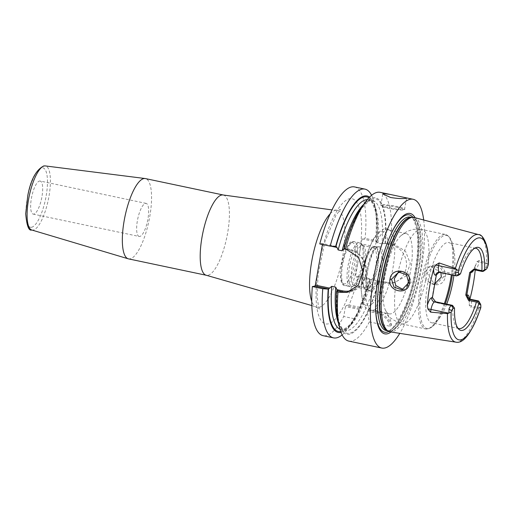 <?xml version="1.0" encoding="UTF-8"?>
<svg xmlns="http://www.w3.org/2000/svg" width="514" height="514" viewBox="0 0 514 514"><rect width="100%" height="100%" fill="white"/><g stroke="black" fill="none" stroke-linecap="round" stroke-linejoin="round"><path stroke-width="0.39" stroke-dasharray="2.57 1.93" d="M414.29 217.493A58.448 17.348 -78.1 0 1 419.533 275.273A58.448 17.348 -78.1 0 1 391.976 331.838A58.448 17.348 -78.1 0 1 390.165 331.858M474.351 269.805L475.379 269.632A7.241 2.146 101.9 0 0 478.881 262.153L479.164 260.527L486.578 263.059L488.3 264.787M479.164 260.527L476.934 261.632L475.585 265.609A55.551 16.487 -78.1 0 1 475.225 269.991M469.912 299.071A55.551 16.487 -78.1 0 1 469.449 300.767L469.288 305.432L470.952 307.571L471.235 305.946L479.87 307.77L479.44 303.8A7.241 2.146 101.9 0 0 478.939 301.41M479.87 307.77L478.695 308.233L470.952 307.571M426.337 272.786C423.099 285.546 443.261 290.024 445.182 276.879C447.79 264.157 427.603 259.814 426.337 272.786L427.07 273.088L434.317 283.914M480.134 307.526L480.828 307.648M458.661 275.189L458.289 274.746A41.024 12.175 101.9 0 1 473.548 248.468A41.024 12.175 101.9 0 1 474.364 248.249A41.024 12.175 -78.1 0 1 474.743 248.204M457.871 328.176A41.024 12.175 101.9 0 1 456.888 327.45A41.024 12.175 101.9 0 1 452.808 306.158L453.277 306.023M483.745 271.077A7.241 2.146 101.9 0 0 485.73 267.755L487.677 264.305M458.886 328.555L431.824 322.843A41.024 12.175 101.9 0 1 427.899 282.552A41.024 12.175 101.9 0 1 447.296 242.544A41.024 12.175 -78.1 0 1 448.754 242.563A41.024 12.175 -78.1 0 1 453.836 250.228A41.024 12.175 -78.1 0 1 453.901 275.388M446.692 304.134A41.024 12.175 -78.1 0 1 439.566 317.883A41.024 12.175 -78.1 0 1 433.276 322.863A41.024 12.175 101.9 0 1 431.824 322.843M452.808 306.158L435.898 302.592L435.557 301.782M458.289 274.746L441.378 271.18L436.065 274.855L432.133 297.394L435.898 302.592M438.924 272.279L440.729 272.163L457.64 275.729M391.019 331.993A61.513 18.26 101.9 0 0 415.318 277.438A61.513 18.26 101.9 0 0 415.119 217.711M423.703 219.998A76.021 22.565 -78.1 0 1 399.789 333.368M367.414 313.02L369.373 321.899L390.319 326.319L391.385 325.619C390.903 317.678 387.228 313 380.36 311.593L374.751 310.411L368.756 310.148L368.165 310.244L367.696 311.24L367.414 313.02A69.737 20.701 -78.1 0 1 338.058 321.199M362.319 206.198A69.737 20.701 -78.1 0 1 385.346 243.437L383.001 243.334L391.437 245.114A19.346 18.35 80.2 0 1 406.51 264.402A19.346 18.35 80.2 0 1 391.43 283.118A19.346 18.35 80.2 0 1 384.825 282.996L387.89 282.462L384.164 281.678A76.021 22.565 -78.1 0 1 374.751 310.411M387.89 282.462L394.598 282.572L405.842 276.14L410.333 263.643L405.495 251.192L394.501 244.587L390.775 243.797A76.021 22.565 -78.1 0 0 380.174 192.332M369.373 321.899A76.021 22.565 -78.1 0 1 351.492 341.129A76.021 22.565 -78.1 0 1 348.794 341.097M391.385 325.619A19.307 18.311 -99.8 0 0 377.18 312.146L368.165 310.244M390.319 326.319A18.343 17.392 -99.8 0 0 376.717 313.142L367.696 311.24M344.014 248.937L344.534 248.185L344.097 248.281M383.001 243.334L381.934 243.887A66.364 19.699 101.9 0 0 372.534 200.588C371.943 198.584 368.416 201.064 361.946 208.029C355.36 217.056 349.546 230.484 344.509 248.313L349.456 249.219A21.761 20.637 80.2 0 1 366.405 270.917A21.761 20.637 80.2 0 1 349.449 291.965A21.761 20.637 80.2 0 1 348.074 292.151M338.565 323.383A66.364 19.699 101.9 0 0 345.145 330.457A66.364 19.699 101.9 0 0 375.586 280.265L376.389 281.216L378.734 281.312A69.737 20.701 -78.1 0 1 368.756 310.148M336.195 246.424L322.323 243.495L319.772 243.938M330.997 246.193L322.458 244.388L322.323 243.495M381.934 243.887L377.989 243.051L376.447 241.773C377.449 228.871 377.038 218.469 375.207 210.573C372.155 201.841 369.945 198.237 368.589 199.753A66.364 19.699 101.9 0 0 367.311 199.625M341.033 332.423A69.737 20.701 101.9 0 0 351.415 324.019A69.737 20.701 101.9 0 0 358.958 311.233L359.755 308.471L360.301 308.368A69.737 20.701 101.9 0 0 370.279 279.532L369.836 279.648C360.006 312.383 350.458 329.044 341.193 329.628A66.364 19.699 101.9 0 0 371.635 279.436L370.568 279.989L355.444 276.795L357.763 263.496A63.967 18.986 -78.1 0 1 327.9 323.923A63.967 18.986 -78.1 0 1 317.922 270.39M359.884 308.439A68.78 20.412 -78.1 0 0 369.971 279.584L370.568 279.989M345.228 249.194L349.591 250.112A20.798 19.725 80.2 0 1 365.698 268.796A20.798 19.725 80.2 0 1 353.324 289.909M358.509 276.262L368.93 278.466A76.021 22.565 -78.1 0 1 359.524 307.199L349.096 305.001A76.021 22.565 -78.1 0 0 358.509 276.262L355.444 276.795M349.096 305.001L345.922 305.554L345.453 306.55L343.718 316.489A76.021 22.565 -78.1 0 1 323.139 335.681M354.519 186.923A76.021 22.565 -78.1 0 1 365.12 238.387L362.055 238.914L377.18 242.107M357.763 263.496L362.055 238.914M128.481 258.863A41.024 12.175 101.9 0 0 129.939 258.883A41.024 12.175 -78.1 0 0 149.343 218.868A41.024 12.175 -78.1 0 0 145.417 178.576M39.559 181.031A16.891 5.011 -78.1 0 1 40.156 181.037A16.891 5.011 -78.1 0 1 41.775 197.633A16.891 5.011 -78.1 0 1 33.783 214.107A16.891 5.011 -78.1 0 1 33.185 214.1A16.891 5.011 -78.1 0 1 31.566 197.511A16.891 5.011 -78.1 0 1 39.559 181.031M139.165 236.453A16.891 5.011 101.9 0 1 137.546 219.863A16.891 5.011 101.9 0 1 145.539 203.39A16.891 5.011 -78.1 0 1 146.137 203.396A16.891 5.011 -78.1 0 1 147.756 219.986A16.891 5.011 -78.1 0 1 139.763 236.459A16.891 5.011 101.9 0 1 139.165 236.453L33.185 214.1M384.825 282.996L376.389 281.216M375.586 280.265L371.635 279.436M384.164 281.678L378.734 281.312M368.93 278.466L370.279 279.532M368.936 197.787A68.78 20.412 -78.1 0 1 376.582 241.702L375.541 240.584L365.12 238.387M385.346 243.437L390.775 243.797M371.59 195.288A76.021 22.565 -78.1 0 1 374.359 203.326A76.021 22.565 -78.1 0 1 375.541 240.584M358.958 311.233L354.146 318.686A76.021 22.565 -78.1 0 1 347.914 328.69A76.021 22.565 -78.1 0 1 342.138 334.922M354.146 318.686L343.718 316.489M376.89 241.651A69.737 20.701 101.9 0 0 375.67 209.012A69.737 20.701 101.9 0 0 369.566 197.132M359.524 307.199L360.301 308.368M359.292 309.467L345.453 306.55M359.755 308.471L345.922 305.554M435.416 283.972L436.682 283.856L443.698 276.705L441.314 268.751L433.694 266.008L427.07 273.088M434.246 284.274L425.624 280.355L424.326 273.564L427.809 267.839L431.06 266.458L440.935 272.651M403.156 289.549L404.434 289.433L411.116 282.34L408.739 274.058L401.35 271.604L400.053 271.932M397.894 273.018A48.265 14.328 101.9 0 1 420.009 229.437A48.265 14.328 -78.1 0 1 421.724 229.456L413.417 229.315L407.268 231.306L400.856 235.746A41.024 12.175 101.9 0 1 404.691 233.555A41.024 12.175 -78.1 0 1 406.144 233.574A41.024 12.175 -78.1 0 1 408.778 279.847M406.895 286.876A41.024 12.175 -78.1 0 1 390.672 313.874A41.024 12.175 101.9 0 1 389.214 313.855L371.693 310.16A41.024 12.175 101.9 0 0 373.151 310.18A41.024 12.175 -78.1 0 0 374.327 309.82L372.412 310.398L369.707 310.36L365.859 308.182L362.942 303.106L361.124 289.581L361.644 279.635L363.784 266.194L368.544 249.611L373.209 239.293L377.706 232.868L384.164 228.852C385.802 228.177 388.051 228.974 390.897 231.255A41.024 12.175 -78.1 0 1 392.073 272.529A41.024 12.175 -78.1 0 1 374.327 309.82M400.856 235.746A41.024 12.175 101.9 0 0 385.763 271.199A41.024 12.175 101.9 0 0 385.249 309.73A41.024 12.175 101.9 0 0 389.214 313.855M406.144 233.574L388.623 229.88A41.024 12.175 -78.1 0 0 387.164 229.861A41.024 12.175 101.9 0 0 367.767 269.869A41.024 12.175 101.9 0 0 371.693 310.16M388.623 229.88A41.024 12.175 -78.1 0 1 390.897 231.255M378.799 246.585A22.809 6.772 -78.1 0 1 382.037 267.678A22.809 6.772 -78.1 0 1 371.012 291.239A22.809 6.772 -78.1 0 1 369.084 290.616A22.809 6.772 -78.1 0 1 368.281 267.511A22.809 6.772 -78.1 0 1 378.349 246.707A22.809 6.772 -78.1 0 1 378.799 246.585M369.213 290.307A22.108 6.566 101.9 0 1 368.133 289.716A22.108 6.566 101.9 0 1 367.356 267.319A22.108 6.566 101.9 0 1 377.115 247.144A22.108 6.566 101.9 0 1 377.552 247.028A22.108 6.566 -78.1 0 1 378.343 247.041A22.108 6.566 -78.1 0 1 380.456 268.751A22.108 6.566 -78.1 0 1 370.003 290.32A22.108 6.566 101.9 0 1 369.213 290.307L366.283 289.69A22.108 6.566 101.9 0 0 367.067 289.703A22.108 6.566 -78.1 0 0 377.527 268.135A22.108 6.566 -78.1 0 0 375.413 246.418A22.108 6.566 -78.1 0 0 374.622 246.412A22.108 6.566 101.9 0 0 373.19 247.073A22.108 6.566 101.9 0 0 364.426 266.702A22.108 6.566 101.9 0 0 364.516 288.2A22.108 6.566 101.9 0 0 366.283 289.69M365.049 287.699A20.419 6.059 101.9 0 1 363.417 286.317A20.419 6.059 101.9 0 1 363.334 266.47A20.419 6.059 101.9 0 1 371.423 248.346A20.419 6.059 101.9 0 1 372.753 247.735A20.419 6.059 -78.1 0 1 373.479 247.742A20.419 6.059 -78.1 0 1 375.432 267.794A20.419 6.059 -78.1 0 1 365.775 287.705A20.419 6.059 101.9 0 1 365.049 287.699L354.255 285.424A20.419 6.059 101.9 0 0 354.981 285.431A20.419 6.059 -78.1 0 0 355.386 285.321L351.666 286.651A22.52 6.682 -78.1 0 1 351.216 286.773A22.52 6.682 101.9 0 1 350.413 286.761L345.003 285.623A22.52 6.682 101.9 0 0 345.8 285.63A22.52 6.682 -78.1 0 0 356.453 263.663A22.52 6.682 -78.1 0 0 354.3 241.548A22.52 6.682 -78.1 0 0 353.497 241.535A22.52 6.682 101.9 0 0 342.844 263.502A22.52 6.682 101.9 0 0 345.003 285.623C334.049 285.251 346.308 237.873 353.002 241.529L359.71 242.692A22.52 6.682 -78.1 0 1 360.809 243.295A22.52 6.682 -78.1 0 1 361.605 266.104A22.52 6.682 -78.1 0 1 351.666 286.651M373.479 247.742L362.685 245.467A20.419 6.059 -78.1 0 0 361.959 245.461A20.419 6.059 101.9 0 0 352.302 265.372A20.419 6.059 101.9 0 0 354.255 285.424M362.685 245.467A20.419 6.059 -78.1 0 1 363.681 246.02A20.419 6.059 -78.1 0 1 364.4 266.695A20.419 6.059 -78.1 0 1 355.386 285.321M350.413 286.761A22.52 6.682 101.9 0 1 348.261 264.646A22.52 6.682 101.9 0 1 358.907 242.679A22.52 6.682 -78.1 0 1 359.71 242.692M360.07 243.739A21.716 6.444 -78.1 0 1 360.841 243.745A21.716 6.444 -78.1 0 1 362.923 265.076A21.716 6.444 -78.1 0 1 352.649 286.259A21.716 6.444 -78.1 0 1 351.878 286.253A21.716 6.444 -78.1 0 1 349.803 264.922A21.716 6.444 -78.1 0 1 360.07 243.739M366.771 289.241A21.716 6.444 101.9 0 0 377.038 268.057A21.716 6.444 101.9 0 0 374.963 246.726A21.716 6.444 101.9 0 0 374.192 246.72A21.716 6.444 101.9 0 0 363.918 267.897A21.716 6.444 101.9 0 0 366 289.228A21.716 6.444 101.9 0 0 366.771 289.241M478.695 308.233A54.959 16.313 -78.1 0 1 457.653 342.144A54.959 16.313 101.9 0 1 455.95 342.17M478.63 234.628A54.959 16.313 -78.1 0 1 486.578 263.059M469.288 305.432A3.617 0.405 9.9 0 0 471.235 305.946A7.241 2.146 101.9 0 0 470.471 299.257M469.449 300.767A10.858 3.225 101.9 0 0 469.423 298.775M473.638 269.734A3.617 3.431 80.2 0 1 475.379 269.632L483.276 271.296M487.516 263.971L478.881 262.153A3.617 0.405 -170.1 0 1 476.934 261.632M473.921 269.747A10.858 3.225 101.9 0 0 475.585 265.609M485.73 267.755L487.58 267.049M480.834 305.676L479.44 303.8M439.438 272.336A7.241 2.146 101.9 0 0 439.695 272.336L456.605 275.909M439.464 272.144L438.461 272.317A3.617 3.431 80.2 0 1 439.695 272.336L440.729 272.163L441.378 271.18M387.453 330.753A57.966 17.206 101.9 0 0 388.141 330.945L387.119 330.573A58.018 17.219 101.9 0 0 390.544 331.093A58.018 17.219 101.9 0 0 418.422 272.137A58.018 17.219 101.9 0 0 410.982 217.435L412.067 217.506A57.966 17.206 101.9 0 0 411.361 217.409M387.614 330.836L388.141 330.945A57.966 17.206 101.9 0 0 390.197 330.971A57.966 17.206 101.9 0 0 417.612 274.437A57.966 17.206 101.9 0 0 412.067 217.506L411.541 217.396M386.175 330.534A57.966 17.206 101.9 0 0 388.231 330.553A57.966 17.206 101.9 0 0 415.646 274.02A57.966 17.206 101.9 0 0 410.101 217.094C412.748 215.976 415.19 221.56 417.426 233.851C418.537 245.84 417.432 260.033 414.123 276.436C408.874 307.083 392.285 332.86 387.736 330.547L386.175 330.534M388.847 331.472A59.945 17.791 101.9 0 0 414.284 277.219A59.945 17.791 101.9 0 0 412.928 217.313M390.948 234.172A59.945 17.791 101.9 0 0 390.736 234.615A59.945 17.791 101.9 0 0 375.541 306.678A59.945 17.791 101.9 0 0 375.548 307.166M376.717 313.142L377.18 312.146L380.36 311.593M377.989 243.051A66.364 19.699 101.9 0 0 368.589 199.753L372.534 200.588A66.364 19.699 101.9 0 0 363.661 204.399M385.037 243.488A68.78 20.412 101.9 0 0 373.235 198.616A68.78 20.412 101.9 0 0 344.412 248.223M368.339 310.218A68.78 20.412 101.9 0 0 378.426 281.37M336.978 290.828A68.78 20.412 101.9 0 0 367.639 311.715M349.591 250.112L349.456 249.219L346.905 249.663M359.183 309.936A68.78 20.412 -78.1 0 1 340.718 331.569M339.972 329.223A66.364 19.699 101.9 0 0 341.193 329.628L345.145 330.457C342.388 329.789 340.184 326.197 338.533 319.676C336.805 312.268 336.336 302.566 337.126 290.571M359.729 252.213A63.967 18.986 101.9 0 0 349.758 198.68A63.967 18.986 101.9 0 0 319.894 259.107M330.206 213.766A49.64 14.733 -78.1 0 1 335.706 210.265A49.64 14.733 -78.1 0 1 336.811 210.2A49.64 14.733 -78.1 0 1 342.742 256.171A49.64 14.733 -78.1 0 1 318.744 307.443A49.64 14.733 -78.1 0 1 316.348 307.237A49.64 14.733 -78.1 0 1 311.741 301.307M223.275 194.999A41.024 12.175 -78.1 0 1 227.201 235.29A41.024 12.175 -78.1 0 1 207.797 275.305A41.024 12.175 -78.1 0 1 206.339 275.286M31.759 229.996A32.755 9.721 101.9 0 0 33.153 230.073A32.755 9.721 101.9 0 0 48.721 197.729A32.755 9.721 101.9 0 0 45.277 165.919M31.489 227.278A30.345 9.008 101.9 0 0 46.157 195.93A30.345 9.008 101.9 0 0 41.859 167.86A30.345 9.008 101.9 0 0 27.184 199.214A30.345 9.008 101.9 0 0 31.489 227.278M391.437 245.114L394.501 244.587M406.529 198.083L404.608 209.102A12.066 1.356 -170.1 0 0 396.493 206.371A12.066 1.356 9.9 0 0 380.835 204.951A12.066 1.356 9.9 0 0 388.944 207.682A12.066 1.356 -170.1 0 0 404.608 209.102C405.533 209.873 403.464 211.048 389.021 208.35L382.712 206.654L380.874 205.407L382.757 193.932M396.14 207.123A11.34 1.272 -170.1 0 1 403.194 209.969A11.34 1.272 -170.1 0 1 389.047 208.35A11.34 1.272 9.9 0 1 381.998 205.497A11.34 1.272 9.9 0 1 396.14 207.123M445.182 276.879L443.698 276.705M425.624 280.355A48.265 14.328 -78.1 0 1 403.516 323.929A48.265 14.328 101.9 0 1 401.8 323.91A48.265 14.328 101.9 0 1 395.709 285.527M444.353 303.639A48.265 14.328 -78.1 0 1 427.352 328.96A48.265 14.328 101.9 0 1 425.637 328.941A48.265 14.328 101.9 0 1 421.024 281.543A48.265 14.328 101.9 0 1 443.845 234.468A48.265 14.328 -78.1 0 1 445.561 234.487L421.724 229.456A48.265 14.328 -78.1 0 1 427.809 267.839M445.291 303.838A47.539 14.109 -78.1 0 1 435.936 322.728A47.539 14.109 -78.1 0 1 428.65 328.497A47.539 14.109 101.9 0 1 421.91 284.531A47.539 14.109 101.9 0 1 444.893 235.425A47.539 14.109 -78.1 0 1 452.474 244.33C452.211 243.842 451.665 236.98 445.561 234.487A48.265 14.328 -78.1 0 1 451.376 274.855M381.401 231.705A38.01 11.282 -78.1 0 1 386.791 266.856A38.01 11.282 -78.1 0 1 368.409 306.119A38.01 11.282 101.9 0 1 363.019 270.968A38.01 11.282 101.9 0 1 381.401 231.705M351.897 242.672A21.074 6.258 -78.1 0 1 354.885 262.159A21.074 6.258 -78.1 0 1 344.695 283.927A21.074 6.258 101.9 0 1 341.707 264.44A21.074 6.258 101.9 0 1 351.897 242.672M453.836 250.228L452.474 244.33A47.539 14.109 -78.1 0 1 452.333 275.054M469.147 302.489L469.083 298.788M473.548 248.468L476.015 247.587M456.888 327.45L458.79 329.256M473.143 269.779L474.146 269.606L473.31 269.946C473.388 270.653 474.229 268.719 475.829 264.132M475.823 248.268L448.754 242.563M391.154 233.722L390.736 234.615C380.797 257.61 375.728 281.627 375.541 306.678L375.561 307.668M311.831 305.567L316.348 307.237L319.49 309.434L318.558 306.935L317.074 295.775L318.108 274.2L324.906 241.715L335.88 215.437L340.576 209.455L336.811 210.2L332.012 209.905M146.137 203.396L40.156 181.037M375.67 209.012L374.359 203.326M351.415 324.019L347.914 328.69M349.449 291.965L346.77 292.427M391.43 283.118L394.598 282.572M436.682 283.856L434.15 284.293M404.434 289.433L401.903 289.877M433.694 266.008L431.06 266.458M401.35 271.604L398.716 272.054M439.566 317.883L435.936 322.728C435.159 324.707 432.467 326.782 427.847 328.973L425.637 328.941L401.8 323.91C392.998 320.267 388.308 317.048 387.71 314.26L385.249 309.73M368.133 289.716L369.084 290.616M377.115 247.144L378.349 246.707M378.343 247.041L375.413 246.418M363.417 286.317L364.516 288.2M371.423 248.346L373.19 247.073M363.681 246.02L360.809 243.295M374.963 246.726L360.841 243.745M366 289.228L351.878 286.253"/><path stroke-width="0.77" d="M474.743 248.204A41.024 12.175 -78.1 0 1 475.823 248.268A41.024 12.175 -78.1 0 1 481.901 270.666L474.011 269.002L474.351 269.805L473.143 269.779L470.734 272.568L466.802 295.107L469.179 299.431L477.069 301.095L478.688 303.973A42.418 12.593 -78.1 0 1 458.79 329.256A42.418 12.593 -78.1 0 1 454.537 308.149L453.284 308.368A4.825 1.433 101.9 0 0 451.645 310.726L451.125 312.139L447.501 313.63A54.959 16.313 101.9 0 0 455.95 342.17L390.165 331.858A58.448 17.348 -78.1 0 1 388.526 331.312A58.448 17.348 -78.1 0 1 384.78 272.022A58.448 17.348 -78.1 0 1 411.952 217.403A58.448 17.348 -78.1 0 1 412.569 217.326A58.448 17.348 -78.1 0 1 414.29 217.493L478.63 234.628A54.959 16.313 -78.1 0 0 476.433 234.545A54.959 16.313 101.9 0 0 455.385 268.456L458.34 270.782L458.385 272.099L455.275 273.024A7.241 2.146 101.9 0 0 456.348 275.902A7.241 2.146 101.9 0 0 456.605 275.909L458.661 275.189L460.531 273.801A42.418 12.593 -78.1 0 1 476.015 247.587A42.418 12.593 -78.1 0 1 484.683 269.625L485.942 269.407A4.825 1.433 101.9 0 0 486.257 269.265A4.825 1.433 101.9 0 0 487.58 267.049L488.3 264.787C489.771 245.756 482.428 233.748 478.63 234.628M475.225 269.991A55.551 16.487 -78.1 0 1 469.912 299.071M477.069 301.095L478.104 300.915A7.241 2.146 101.9 0 1 478.361 300.921A7.241 2.146 101.9 0 1 478.939 301.41L480.506 304.082A4.825 1.433 -78.1 0 1 480.834 305.676L480.828 307.648C472.09 332.314 463.801 343.821 455.95 342.17M456.49 269.702L455.275 273.024M458.385 272.099A4.825 1.433 -78.1 0 0 459.278 274.02L460.531 273.801M478.688 303.973L479.947 303.755A4.825 1.433 -78.1 0 1 480.506 304.082M484.683 269.625L482.588 271.045L481.901 270.666M454.537 308.149L452.468 305.348L435.557 301.782L432.409 297.593L436.341 275.061L438.924 272.279M457.871 328.176A41.024 12.175 101.9 0 0 458.886 328.555A41.024 12.175 101.9 0 0 460.345 328.568A41.024 12.175 -78.1 0 0 476.42 302.078L468.53 300.407L465.774 295.036L469.706 272.497L471.383 272.459A3.617 3.431 80.2 0 1 473.638 269.734M477.21 301.879L476.42 302.078M486.257 269.265L483.745 271.077A7.241 2.146 101.9 0 1 483.276 271.296L482.241 271.469L482.588 271.045M474.351 269.805L482.241 271.469M465.774 295.036L467.444 294.997A3.617 3.431 -99.8 0 0 470.214 299.251L469.179 299.431L468.53 300.407M469.706 272.497L474.011 269.002M453.901 275.388A41.024 12.175 -78.1 0 1 446.692 304.134M432.409 297.593L431.76 297.709A3.617 3.431 -99.8 0 0 434.529 301.962L451.44 305.528L452.468 305.348M453.284 308.368L451.44 305.528A7.241 2.146 101.9 0 0 448.979 309.068L448.947 312.923M435.557 301.782L434.529 301.962A7.241 2.146 101.9 0 0 431.028 309.441L430.559 312.133L447.501 313.63M430.559 312.133L427.866 308.946L427.359 305.232A56.032 16.634 -78.1 0 1 433.726 268.745L435.506 265.153L439.142 262.95L438.667 265.642L456.323 269.368M455.385 268.456L439.142 262.95M409.478 283.06C408.212 296.09 387.344 291.727 389.998 279.07C391.835 266.034 412.71 270.165 409.478 283.06L408.714 282.758L401.903 289.877L393.981 287.133L391.52 279.237L398.716 272.054L406.49 274.759L408.714 282.758M415.119 217.711A61.513 18.26 101.9 0 0 407.962 213.451A61.513 18.26 101.9 0 0 391.154 233.722A61.513 18.26 101.9 0 0 375.561 307.668A61.513 18.26 101.9 0 0 386.946 333.882A61.513 18.26 101.9 0 0 391.019 331.993M399.789 333.368A76.021 22.565 -78.1 0 1 384.466 348.081A76.021 22.565 101.9 0 1 381.767 348.049A76.021 22.565 101.9 0 1 374.494 273.397A76.021 22.565 101.9 0 1 410.442 199.252A76.021 22.565 -78.1 0 1 413.14 199.284A76.021 22.565 -78.1 0 1 423.703 219.998M348.074 292.151A21.761 20.637 80.2 0 1 342.022 291.823L339.465 292.267L346.77 292.427L358.335 285.264L362.89 271.533L358.631 257.398L346.905 249.663L345.427 249.348A76.021 22.565 -78.1 0 1 365.814 201.527A76.021 22.565 -78.1 0 1 377.469 192.3A76.021 22.565 -78.1 0 1 380.174 192.332L404.942 197.556L406.529 198.083L405.931 198.301C402.912 198.873 397.842 198.61 390.717 197.524L382.757 193.932L383.38 193.547L389.773 194.356M363.661 204.399A66.364 19.699 101.9 0 0 342.093 250.781L344.534 248.185M381.767 348.049L348.794 341.097A76.021 22.565 -78.1 0 1 339.375 326.885L338.058 321.199A69.737 20.701 -78.1 0 1 336.664 290.885L337.1 290.789L336.908 289.652L335.745 287.159L331.8 286.324L328.202 289.099A69.737 20.701 101.9 0 0 341.033 332.423M353.324 289.909A20.798 19.725 80.2 0 1 342.485 290.828L342.022 291.823L337.126 290.571M330.194 246.135A76.021 22.565 -78.1 0 1 364.94 189.12L354.519 186.923A76.021 22.565 -78.1 0 0 319.772 243.938L330.194 246.135L336.195 246.424L336.985 247.452L330.997 246.193M345.427 249.348L344.097 248.281A69.737 20.701 -78.1 0 1 362.319 206.198L365.814 201.527M336.985 247.452L338.148 249.945L342.093 250.781M322.439 244.503L315.352 285.103L329.879 288.168M342.485 290.828L336.908 289.652M344.014 248.937L345.228 249.194M342.138 334.922A76.021 22.565 -78.1 0 1 333.56 337.884L323.139 335.681A76.021 22.565 -78.1 0 1 312.339 286.542L314.889 286.105L315.352 285.103M143.959 178.564A41.024 12.175 101.9 0 0 124.651 218.084A41.024 12.175 101.9 0 0 128.192 258.793A41.024 12.175 101.9 0 0 128.481 258.863L206.339 275.286A41.024 12.175 -78.1 0 1 202.413 234.994A41.024 12.175 -78.1 0 1 221.817 194.986A41.024 12.175 -78.1 0 1 223.275 194.999L145.417 178.576A41.024 12.175 -78.1 0 0 145.121 178.531A41.024 12.175 -78.1 0 0 143.959 178.564M364.94 189.12A76.021 22.565 -78.1 0 1 371.59 195.288M333.56 337.884A76.021 22.565 -78.1 0 1 322.76 288.739L312.339 286.542M339.465 292.267L337.994 291.952A76.021 22.565 -78.1 0 0 339.375 326.885M369.566 197.132A69.737 20.701 101.9 0 0 335.642 246.495M328.202 289.099L322.76 288.739M336.664 290.885L337.994 291.952M314.889 286.105L328.754 289.029M434.317 283.914L435.416 283.972M440.935 272.651L441.295 277.123L434.246 284.274M400.053 271.932L397.894 273.018L394.257 278.768L395.709 285.527L403.156 289.549M408.778 279.847A41.024 12.175 -78.1 0 1 406.895 286.876M469.423 298.775A10.858 3.225 101.9 0 0 467.444 294.997M469.083 298.788L468.935 298.229L470.471 299.257A7.241 2.146 101.9 0 0 470.214 299.251L478.104 300.915L479.947 303.755M488.101 265.635A52.068 15.452 101.9 0 0 478.508 237.918A52.068 15.452 101.9 0 0 458.34 270.782M451.125 312.139A52.068 15.452 101.9 0 0 460.717 339.857A52.068 15.452 101.9 0 0 480.879 306.993M459.278 274.02L456.605 275.909M483.276 271.296L485.942 269.407M471.383 272.459A10.858 3.225 101.9 0 0 473.921 269.747M448.979 309.068L451.645 310.726M427.866 308.946A3.617 0.405 9.9 0 1 431.028 309.441L448.677 313.167M431.76 297.709A10.858 3.225 101.9 0 0 427.359 305.232M435.506 265.153A3.617 0.405 -170.1 0 1 438.667 265.642A7.241 2.146 101.9 0 0 439.438 272.336L438.461 272.317A3.617 3.431 80.2 0 0 435.699 275.17L436.341 275.061M433.726 268.745A10.858 3.225 101.9 0 0 435.699 275.17M412.569 217.326L410.982 217.435A58.018 17.219 101.9 0 0 410.365 217.506A58.018 17.219 101.9 0 0 383.399 271.72A58.018 17.219 101.9 0 0 387.119 330.573L388.526 331.312M411.361 217.409A57.966 17.206 101.9 0 0 410.005 217.48A57.966 17.206 101.9 0 0 382.821 272.844A57.966 17.206 101.9 0 0 387.453 330.753M411.541 217.396L410.101 217.094A57.966 17.206 101.9 0 0 408.039 217.069A57.966 17.206 101.9 0 0 380.623 273.602A57.966 17.206 101.9 0 0 386.175 330.534L387.614 330.836M375.548 307.166A59.945 17.791 101.9 0 0 386.637 332.224A59.945 17.791 101.9 0 0 388.847 331.472M412.928 217.313A59.945 17.791 101.9 0 0 407.12 214.865A59.945 17.791 101.9 0 0 390.948 234.172M335.745 287.159A66.364 19.699 101.9 0 0 338.565 323.383M335.957 246.444A68.78 20.412 -78.1 0 1 368.936 197.787M367.311 199.625A66.364 19.699 101.9 0 0 338.148 249.945M340.718 331.569A68.78 20.412 -78.1 0 1 328.523 289.048M331.8 286.324A66.364 19.699 101.9 0 0 339.972 329.223M311.741 301.307A49.64 14.733 -78.1 0 1 312.808 255.811A49.64 14.733 -78.1 0 1 330.206 213.766M31.759 229.996C28.752 231.101 26.734 225.665 25.7 213.696L27.814 195.378C30.821 179.694 36.115 169.883 43.696 165.958L45.277 165.919A32.755 9.721 101.9 0 0 44.345 165.945A32.755 9.721 101.9 0 0 28.932 197.498A32.755 9.721 101.9 0 0 31.759 229.996L128.192 258.793M389.998 279.07L391.52 279.237M451.376 274.855A48.265 14.328 -78.1 0 1 444.353 303.639M452.333 275.054A47.539 14.109 -78.1 0 1 445.291 303.838M470.471 299.257L478.361 300.921M474.146 269.606L473.426 269.818M439.438 272.336L456.348 275.902M413.14 199.284L404.942 197.556M332.012 209.905L223.275 194.999M311.831 305.567L206.339 275.286M45.277 165.919L145.121 178.531"/></g></svg>
